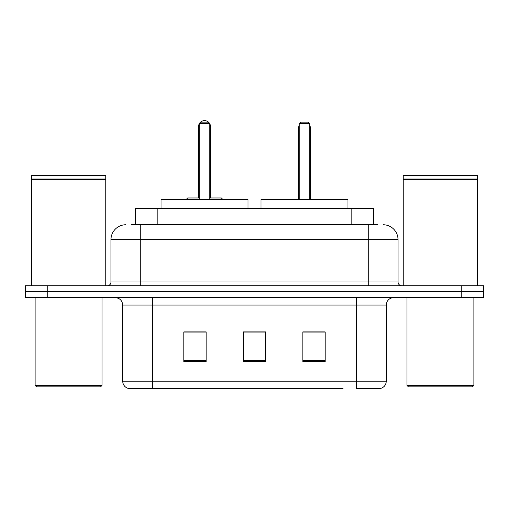 <?xml version="1.0" encoding="UTF-8"?>
<svg xmlns="http://www.w3.org/2000/svg" width="509" height="509" viewBox="0 0 509 509"><rect width="100%" height="100%" fill="white"/><g stroke="black" fill="none" stroke-linecap="round" stroke-linejoin="round"><path stroke-width="0.76" d="M131.055 224.755L140.719 224.755L131.055 224.755L135.528 224.755L135.528 208.391L373.472 208.391L373.472 224.755M125.844 224.755A14.876 14.876 0 0 0 110.975 239.624L110.975 282.018A3.716 3.716 0 0 1 107.253 285.734M383.156 224.755A14.876 14.876 0 0 1 398.025 239.624L140.719 239.624L140.719 224.755L377.945 224.755M398.025 239.624L398.025 282.018C398.248 284.276 399.489 285.511 401.747 285.734M47.757 285.734L25.45 285.734L25.45 291.682L47.757 291.682L25.45 291.682L25.45 297.631L47.757 297.631L47.757 291.682L461.243 291.682L47.757 291.682L47.757 285.734L461.243 285.734L461.243 291.682L483.55 291.682L461.243 291.682L461.243 297.631L47.757 297.631M461.243 297.631L483.55 297.631L483.55 285.734L461.243 285.734M166.004 388.361L128.446 388.361M386.28 381.222C386.07 384.785 384.289 387.164 380.923 388.361L356.529 388.361L356.529 381.222L386.28 381.222L386.28 305.069A7.438 7.438 0 0 1 393.718 297.631M128.077 388.361A7.438 7.438 0 0 1 122.72 381.222L122.72 305.069C122.281 300.552 119.8 298.077 115.282 297.631M325.149 361.664L325.149 331.913L302.836 331.913L302.836 361.664L325.149 361.664M206.164 361.664L206.164 331.913L183.851 331.913L183.851 361.664L206.164 361.664M265.653 361.664L265.653 331.913L243.347 331.913L243.347 361.664L265.653 361.664M342.996 388.361L152.471 388.361L152.471 381.222L356.529 381.222L356.529 305.069L122.72 305.069M265.653 332.065L243.347 332.065M206.164 332.065L183.851 332.065M325.149 332.065L302.836 332.065M100.559 386.872L36.603 386.872L35.115 385.383L102.048 385.383L100.559 386.872M35.115 297.631L35.115 385.383M102.048 297.631L102.048 385.383M31.399 179.76L31.774 179.391L105.395 179.391L105.764 179.76L31.399 179.76L31.399 285.734M105.764 179.76L105.764 285.734M105.395 179.391L105.764 179.015L31.399 179.015L31.774 179.391M105.764 179.015L105.764 175.669L31.399 175.669L31.399 179.015M248.029 208.391L248.029 199.471L161.022 199.471L161.022 208.391M199.318 123.617L200.807 122.128L208.245 122.128L209.733 123.617L199.318 123.617L199.318 199.471M209.733 123.617L209.733 199.471M209.733 126.588L210.478 126.588L210.478 197.982L212.705 197.982L209.733 197.982L221.332 197.982L222.821 199.471M199.318 123.706A5.949 5.949 0 0 0 198.574 126.588L198.574 197.982L196.347 197.982L199.318 197.982L187.719 197.982L186.23 199.471M472.397 386.872L408.441 386.872L406.952 385.383L473.885 385.383L472.397 386.872M406.952 297.631L406.952 385.383M473.885 297.631L473.885 385.383M403.236 179.76L403.605 179.391L477.226 179.391L477.601 179.76L403.236 179.76L403.236 285.734M477.601 179.76L477.601 285.734M477.226 179.391L477.601 179.015L403.236 179.015L403.605 179.391M477.601 179.015L477.601 175.669L403.236 175.669L403.236 179.015M347.978 208.391L347.978 199.471L260.971 199.471L260.971 208.391M299.267 123.617L300.755 122.128L308.193 122.128L309.682 123.617L299.267 123.617L299.267 199.471M309.682 123.617L309.682 199.471M310.426 199.471L310.426 128.077A5.949 5.949 0 0 0 309.682 125.195M298.522 199.471L298.522 128.077L299.267 128.077M157.835 224.755L157.835 208.391M351.165 224.755L351.165 208.391M140.719 285.734L140.719 239.624L110.975 239.624M110.975 282.018L398.025 282.018M368.281 224.755L368.281 285.734M356.529 297.631L356.529 305.069L386.28 305.069M122.72 381.222L152.471 381.222L152.471 297.631M265.653 360.626L243.347 360.626M206.164 360.626L183.851 360.626M325.149 360.626L302.836 360.626M198.574 126.588L199.318 126.588M309.682 128.077L310.426 128.077M210.478 126.588A5.949 5.949 0 0 0 209.733 123.706M209.6 123.483A5.949 5.949 0 0 0 199.452 123.483M299.267 125.195A5.949 5.949 0 0 0 298.522 128.077"/></g></svg>
